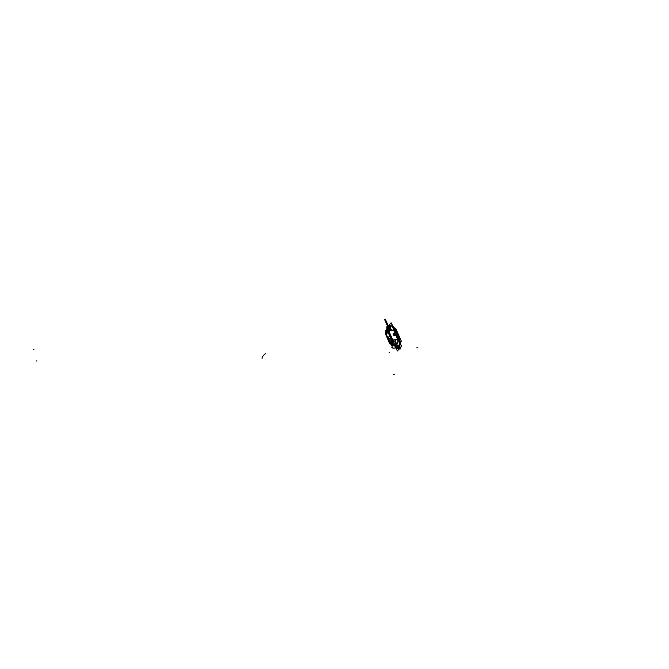 <?xml version="1.0" encoding="UTF-8"?>
<svg xmlns="http://www.w3.org/2000/svg" width="669" height="669" viewBox="0 0 669 669"><rect width="100%" height="100%" fill="white"/><g stroke="black" fill="none" stroke-linecap="round" stroke-linejoin="round"><path stroke-width="1" d="M392.41 341.725L389.835 341.867M389.584 341.876L385.812 333.187L387.259 329.407M387.292 333.112L385.854 333.354M391.599 339.785L393.071 341.29M391.332 339.802L387.543 331.096L388.028 331.071M390.93 340.554L392.352 341.165M390.972 340.504L392.335 341.09M390.855 340.646L392.369 341.282L390.872 340.621M392.385 341.391L390.78 340.738L392.377 341.349M388.53 331.623L385.888 334.809L389.249 342.561L391.909 339.384L389.249 342.561L385.888 334.809L388.53 331.623L391.909 339.384L388.848 331.473M386.172 334.692L389.233 342.294M391.8 339.3L388.538 331.832L391.624 339.509M390.696 344.092L389.283 342.52M390.002 342.846L389.575 342.177M389.341 341.993L390.947 343.749L389.258 342.637L385.896 334.885L385.879 333.338L385.812 334.625M393.096 340.103C393.698 342.62 393.238 344.167 391.725 344.761L393.021 345.614L395.588 342.578L393.339 341.065M392.812 340.12L393.021 340.755C393.447 342.812 392.954 344.15 391.541 344.769L390.93 343.674M391.022 343.573L392.469 341.851M392.695 341.583L393.054 341.157M392.151 344.468L390.947 343.749L392.494 344.1L390.738 343.991L389.299 342.503L389.801 343.44L385.938 334.751L385.879 333.338M391.106 343.373L390.278 342.846L391.708 342.754L390.278 342.846L391.708 342.754L390.278 342.846L391.106 343.373M390.947 343.749L389.86 343.331L390.947 343.749L389.475 342.294L390.947 343.749L392.494 344.1M390.194 342.737L389.801 342.135M389.375 342.127L386.172 334.751M389.475 342.294L386.03 333.697M386.055 333.756L386.205 334.425M386.264 332.786L387.577 331.188M388.012 330.67L388.405 330.185L388.212 332.008M388.589 329.324L389.383 328.362L388.547 329.968M387.744 330.386L388.145 329.867M388.43 332.192L388.413 330.185L387.209 329.399M388.43 330.218L388.497 331.657M388.421 330.177L388.513 330.712M388.304 330.871L392.603 340.078M388.865 330.051L388.89 329.307M388.087 331.573L387.075 330.411L388.229 330.369L388.145 331.088L388.237 330.377L388.304 331.891L388.237 330.377L388.639 330.561M385.796 333.906L386.063 335.052M385.796 333.881L385.888 334.851M389.876 343.348L389.299 342.503M390.796 343.991L392.185 344.451M393.916 344.543L394.785 343.523L393.916 344.543M394.309 341.717L392.971 340.111L394.309 341.717M392.427 340.312L392.895 340.78M392.987 340.772L391.733 339.15M393.088 341.399L391.658 339.752M393.063 341.232L391.691 339.651L388.304 331.891M392.628 341.056L391.591 343.749L392.235 340.697L391.298 343.774L390.136 342.737L391.808 342.637M391.591 343.749L390.186 342.846L391.332 343.766M385.946 333.505L386.297 334.316M389.659 342.068L390.27 343.03M389.893 343.59L389.4 342.888M391.474 344.769L389.86 343.498L391.432 344.769C393.054 344.05 393.464 342.386 392.653 339.777M391.574 344.752L390.395 343.933M397.93 339.819L392.619 340.128L388.455 330.57L393.757 330.294M392.268 339.074L392.82 339.927L397.746 339.643L393.732 330.478L388.814 330.737L392.268 339.074L392.82 339.927L392.268 339.074L392.82 339.927L397.746 339.643L393.732 330.478L388.814 330.737L392.268 339.074L389.015 331.607L392.82 339.927L397.746 339.643L393.732 330.478L388.814 330.737L389.015 331.607M394.401 333.664L393.447 333.697M394.852 333.965L395.287 334.96M394.116 335.336L395.095 335.311M393.723 335.077L393.263 334.023M393.815 333.53L395.178 335.219L394.651 335.437M394.76 335.437L393.397 333.747L393.932 333.53M391.766 339.283L388.547 331.891M388.781 330.904L387.108 329.407C385.628 329.993 385.168 331.515 385.729 333.99M387.167 329.407C385.854 330.076 385.336 331.414 385.603 333.421L385.737 333.956M387.401 329.391L388.923 330.545M391.122 322.751L387.184 327.534L387.978 329.357L387.184 327.534L391.122 322.751L401.442 346.258L397.403 350.966L394.635 344.627L397.403 350.966L401.442 346.258L391.122 322.751M397.453 348.148L398.498 348.591L399.828 346.082C399.602 348.29 398.841 349.001 397.537 348.214L395.705 346.174M391.014 325.56L390.219 325.134L388.898 328.947L388.789 328.161C388.764 325.845 389.433 324.908 390.796 325.343L390.244 325.142L388.773 328.278M390.98 325.502L392.795 327.526M393.205 328.094L398.364 339.526M399.176 342.06L399.786 345.58M390.311 328.663L389.927 326.89M398.331 346.968L397.921 345.204L398.624 346.81L397.921 345.204L398.206 346.952M394.961 343.532C397.286 345.212 398.247 343.975 397.821 339.827C398.247 343.975 397.286 345.212 394.961 343.532C397.286 345.212 398.247 343.975 397.821 339.827C398.247 343.975 397.286 345.212 394.961 343.532M390.219 326.756L390.612 328.496L389.927 326.924L390.186 328.646M389.868 326.957L390.554 328.529M399.368 339.467L401.358 346.074M401.3 346.417L398.573 349.603M394.668 328.956L391.566 323.763M397.921 345.204L398.624 346.81L397.921 345.179M397.863 345.246L398.565 346.843M398.624 346.81L398.214 345.045M393.213 327.509L393.64 327.551M392.812 326.606L393.581 327.559L392.812 326.606M399.945 342.043L400.279 343.607L400.012 342.068M399.485 339.894L399.987 342.001M400.355 347.52L399.644 348.357L400.355 347.52M388.689 327.676L388.873 328.972L388.689 327.676M394.593 344.627L397.779 348.474L394.593 344.627M399.828 346.082C398.532 336.942 395.496 329.993 390.696 325.243C395.496 329.993 398.532 336.942 399.828 346.082C399.602 348.29 398.841 349.001 397.537 348.214C398.841 349.001 399.602 348.29 399.828 346.082C399.602 348.29 398.841 349.001 397.537 348.214L394.769 344.619L397.537 348.214L398.473 348.591M400.321 343.715C398.992 336.515 396.474 330.795 392.787 326.539C396.474 330.795 398.992 336.515 400.321 343.715M393.982 329.6L392.736 327.492M393.874 329.357L398.423 339.727M399.895 341.575L399.619 342.102M398.314 339.476L399.159 342.118M398.498 348.591L399.744 345.463M399.627 348.373L400.413 347.454M398.389 334.366L397.846 333.254L398.289 334.324M398.256 334.324L399.911 341.014M394.585 328.872L398.323 334.4L399.945 341.157L398.423 334.45L399.895 340.262M394.426 328.512L395.764 328.529L401.45 341.458L400.079 341.558M398.992 335.863L395.195 329.549M400.02 341.324L399.443 339.735M394.76 329.098L398.448 334.508M400.079 341.616L400.923 341.458M391.85 340.212L392.235 340.688M387.075 330.419L386.03 333.179M386.331 333.162L387.226 330.419M387.368 330.402L388.087 330.745M388.045 331.08L387.159 330.411L386.055 333.179M386.565 332.928L387.66 331.372M388.405 332.058L391.624 339.451M393.531 334.475C394.476 335.478 394.969 335.453 395.003 334.4M395.045 334.492L394.401 333.823L393.523 334.533C394.459 335.512 394.969 335.487 395.036 334.458C394.091 333.488 393.589 333.513 393.523 334.533C394.459 335.512 394.969 335.487 395.036 334.458L394.409 333.823L393.573 334.567M394.71 333.647L395.421 335.269L393.84 335.345L393.138 333.731L394.71 333.647M390.612 328.496L389.927 326.924M388.789 328.161L388.898 328.947L388.789 328.161C388.764 325.845 389.433 324.908 390.796 325.343C389.433 324.908 388.764 325.845 388.789 328.161C388.764 325.845 389.433 324.908 390.796 325.343M388.171 339.007L388.171 339.007C387.786 337.402 388.355 336.624 389.885 336.683C388.355 336.624 387.786 337.402 388.171 339.007M385.946 333.739L386.113 334.542L385.946 333.739M385.938 334.751L385.779 333.915L385.938 334.751M387.903 337.552L391.231 339.576L387.903 337.552M388.413 330.193L388.321 330.837L388.413 330.193M390.738 343.991L389.86 343.331M391.867 339.442L392.427 340.278L391.867 339.442M392.996 341.307L391.691 339.651M388.823 338.874L392.837 348.123L398.783 347.771L400.154 349.001L398.783 347.771L392.837 348.123L388.823 338.874M393.957 327.191L392.753 326.38L393.414 326.347L392.753 326.38L393.414 326.347L394.543 328.512L393.957 327.191M388.555 326.564L385.361 319.247L384.499 319.28L388.781 329.089L384.499 319.28L388.781 329.089L384.499 319.28L385.361 319.247L384.499 319.28L385.361 319.247L388.555 326.564M36.444 360.976L36.904 360.951M392.385 344.242L397.394 344.008M392.82 339.927L397.746 339.643L393.732 330.478L388.814 330.737M33.45 349.502L33.91 349.486M397.537 348.214L394.769 344.619L397.537 348.214M390.529 326.74C388.572 325.243 387.334 325.318 386.807 326.974L386.925 329.432L386.807 326.974C387.334 325.318 388.572 325.243 390.529 326.74M387.092 330.469L387.803 332.493L387.092 330.469M391.181 340.262L392.335 342.821L391.181 340.262M392.452 343.021L392.778 343.573L392.452 343.021M393.305 344.334L395.571 347.077C397.562 348.658 398.824 348.582 399.368 346.86C398.824 348.582 397.562 348.658 395.571 347.077L393.305 344.334M388.739 326.974L389.425 328.546L388.739 326.974M396.734 345.271L397.428 346.877L396.734 345.271M397.746 339.643L393.732 330.478M392.36 341.198L392.134 340.697L392.36 341.198M265.359 353.7C263.093 355.523 262.005 357.054 262.097 358.3M388.99 329.115L389.659 329.081L389.358 328.404L389.659 329.081L389.358 328.404L389.659 329.081L388.99 329.115M416.938 347.663L417.824 347.52L416.938 347.663M393.33 374.615L394.2 374.464L393.33 374.615M395.22 340.546L399.033 349.803L398.339 345.171L399.033 349.803L398.339 345.171L399.033 349.803L395.22 340.546M398.323 334.4L399.945 341.157L398.323 334.4L394.677 328.964M391.858 347.445L392.084 346.985M397.879 347.897L392.87 348.189L397.879 347.897M399.803 348.164L400.254 348.7L400.221 347.83L400.254 348.7L399.803 348.164M389.124 352.839L389.35 352.379M388.856 338.949L392.87 348.189L388.856 338.949M395.019 343.247L395.287 344.761L395.019 343.247M393.523 334.533C394.459 335.512 394.969 335.487 395.036 334.458C394.091 333.488 393.589 333.513 393.523 334.533C394.459 335.512 394.969 335.487 395.036 334.458C394.091 333.488 393.589 333.513 393.523 334.533C394.459 335.512 394.969 335.487 395.036 334.458C394.091 333.488 393.589 333.513 393.523 334.533M391.432 344.769L396.433 344.543M387.108 329.407L392.109 329.123M393.782 327.643L392.695 326.338M400.58 344.309L400.137 342.093"/></g></svg>
